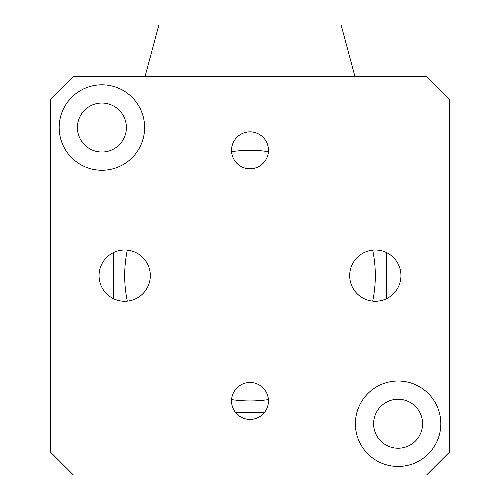 <?xml version="1.0" encoding="UTF-8"?>
<svg xmlns="http://www.w3.org/2000/svg" width="500" height="500" viewBox="0 0 500 500"><rect width="100%" height="100%" fill="white"/><g stroke="black" fill="none" stroke-linecap="round" stroke-linejoin="round"><path stroke-width="0.75" d="M372.694 250.138A125.319 125.319 0 0 1 372.694 301.131M268.419 399.588A125.319 125.319 0 0 1 231.581 399.588M127.306 301.131A125.319 125.319 0 0 1 127.306 250.138M231.581 151.675A125.319 125.319 0 0 1 268.419 151.675M113.294 298.594L113.294 252.669M264.531 412.344L235.469 412.344M386.706 252.669L386.706 298.594M145.125 76.269L158.863 25L341.138 25L354.875 76.269M422.594 423.731A24.494 24.494 0 0 0 385.856 402.525A24.494 24.494 0 0 0 385.856 444.944A24.494 24.494 0 0 0 422.594 423.731M126.394 127.531A24.494 24.494 0 0 0 89.65 106.319A24.494 24.494 0 0 0 89.65 148.744A24.494 24.494 0 0 0 126.394 127.531M250 168.781A18.469 18.469 0 0 1 231.531 150.319A18.469 18.469 0 0 1 250 131.85A18.469 18.469 0 0 1 268.469 150.319A18.469 18.469 0 0 1 250 168.781M250 419.419A18.469 18.469 0 0 1 231.531 400.95A18.469 18.469 0 0 1 250 382.481A18.469 18.469 0 0 1 268.469 400.95A18.469 18.469 0 0 1 250 419.419M124.681 301.269A25.631 25.631 0 0 1 102.487 262.819A25.631 25.631 0 0 1 146.881 262.819A25.631 25.631 0 0 1 124.681 301.269M375.319 301.269A25.631 25.631 0 0 1 353.119 262.819A25.631 25.631 0 0 1 397.512 262.819A25.631 25.631 0 0 1 375.319 301.269M101.9 170.256A42.719 42.719 0 0 1 64.9 106.169A42.719 42.719 0 0 1 138.894 106.169A42.719 42.719 0 0 1 101.9 170.256M398.1 466.456A42.719 42.719 0 0 1 361.106 402.375A42.719 42.719 0 0 1 435.1 402.375A42.719 42.719 0 0 1 398.1 466.456M73.419 475L426.581 475L449.369 452.212L449.369 99.05L426.581 76.269L73.419 76.269L50.631 99.05L50.631 452.212L73.419 475"/></g></svg>

